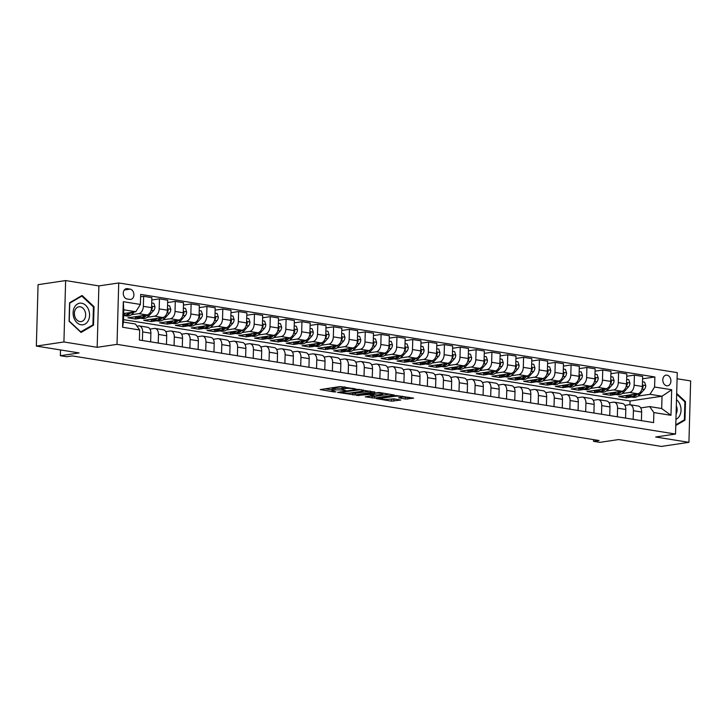 <?xml version="1.0" encoding="UTF-8"?>
<svg xmlns="http://www.w3.org/2000/svg" width="727" height="727" viewBox="0 0 727 727"><rect width="100%" height="100%" fill="white"/><g stroke="black" fill="none" stroke-linecap="round" stroke-linejoin="round"><path stroke-width="1.09" d="M355.757 388.963L340.109 386.546L320.216 389.599L333.993 391.926L335.901 391.844L333.802 391.426A5.28 0.809 -178.4 0 1 331.985 390.762A5.28 0.809 -178.4 0 1 333.284 390.272L334.911 390.026A5.28 0.809 -178.4 0 1 342.353 390.154L345.688 390.454L343.862 389.926A5.28 0.809 -178.4 0 1 342.053 389.263A5.28 0.809 -178.4 0 1 343.353 388.772L344.971 388.536A5.28 0.809 -178.4 0 1 352.413 388.654L355.757 388.963M667.004 375.168A5.38 4.026 81.5 0 0 666.068 375.159A5.38 4.026 81.5 0 0 662.815 380.448A5.38 4.026 81.5 0 0 666.704 385.792A5.38 4.026 81.5 0 0 667.65 385.792A5.38 4.026 81.5 0 0 670.903 380.512A5.38 4.026 81.5 0 0 667.004 375.168M405.475 399.068L413.672 398.142L396.115 395.543L376.222 398.587L391.462 401.15L400.795 400.059L393.943 398.841L388.345 399.287A4.407 0.672 -178.4 0 1 383.465 399.341A4.407 0.672 -178.4 0 1 380.612 398.632A4.407 0.672 -178.4 0 1 381.693 398.223L394.525 396.315A4.407 0.672 -178.4 0 1 399.405 396.26A4.407 0.672 -178.4 0 1 402.258 396.969A4.407 0.672 -178.4 0 1 401.177 397.378L398.632 397.851L405.475 399.068L405.521 397.405L409.001 397.278M63.921 341.972L97.164 347.306L98.881 285.911L65.63 280.567L63.921 341.972L36.35 346.07L79.098 352.931L60.35 355.712L66.684 356.73L72.191 355.912L599.057 440.517L593.541 441.334L599.875 442.352L618.622 439.562L661.37 446.433L688.932 442.334L690.65 380.93L677.082 378.758M97.164 347.306L117.011 344.362L675.537 434.046L655.69 437L688.932 442.334M374.605 392.089L357.448 389.336L337.564 392.38L355.121 394.979L374.614 391.762M379.103 392.471L394.343 395.034L374.45 398.087L365.281 396.833L373.996 395.352L369.261 394.479L356.684 395.488L379.103 392.471M36.35 346.07L38.068 284.666L65.63 280.567M127.061 298.97L129.842 299.415A5.207 3.899 81.5 0 0 130.751 299.424A5.207 3.899 81.5 0 0 133.904 294.299A5.207 3.899 81.5 0 0 130.133 289.128L127.343 288.674A5.207 3.899 81.5 0 0 126.434 288.674A5.207 3.899 81.5 0 0 123.281 293.79A5.207 3.899 81.5 0 0 127.061 298.97M117.011 344.362L118.728 282.957L677.255 372.642L675.537 434.046M139.675 329.994L122.581 327.25L123.29 301.696L140.393 304.44L135.795 311.738L123.763 309.802L123.417 322.079L135.449 324.015L139.675 329.994L139.393 340.036L653.591 422.605L653.873 412.563L649.647 406.584L661.679 408.519L662.024 396.233L649.993 394.307L637.988 396.088M642.577 378.794L654.873 376.968L140.674 294.399L140.393 304.44M654.873 376.968L654.591 387.009L671.684 389.754L670.976 415.308L653.873 412.563M98.881 285.911L118.728 282.957M593.596 439.635L593.541 441.334M60.514 349.941L60.35 355.712M135.795 311.738L123.654 313.537M629.946 404.712L630.045 400.986L123.49 319.644M630.045 400.986L662.024 396.233L671.684 389.754M631.59 397.033L626.283 397.823L626.329 396.151M626.738 376.259L634.407 375.114L642.641 376.441L642.359 386.482A6.716 4.335 99.1 0 1 637.761 393.77L618.686 396.606L626.283 397.823M634.407 375.114L634.126 385.156A6.716 4.335 99.1 0 1 629.527 392.453L622.158 393.543M615.76 394.497L610.453 395.279L610.498 393.607M610.907 373.714L618.577 372.569L626.81 373.896L626.529 383.938A6.716 4.335 99.1 0 1 621.93 391.226L602.856 394.061L610.453 395.279M618.577 372.569L618.295 382.611A6.716 4.335 99.1 0 1 613.697 389.908L606.327 390.999M599.929 391.953L594.622 392.744L594.668 391.062M595.077 371.17L602.747 370.034L610.98 371.352L610.698 381.393A6.716 4.335 99.1 0 1 606.1 388.691L587.025 391.517L594.622 392.744M602.747 370.034L602.465 380.076A6.716 4.335 99.1 0 1 597.867 387.364L590.497 388.463M584.099 389.408L578.792 390.199L578.837 388.518M579.246 368.625L586.916 367.489L595.14 368.807L594.868 378.849A6.716 4.335 99.1 0 1 590.269 386.146L571.195 388.981L578.792 390.199M586.916 367.489L586.634 377.531A6.716 4.335 99.1 0 1 582.036 384.819L574.666 385.919M568.269 386.864L562.962 387.655L563.007 385.982M563.416 366.09L571.086 364.945L579.31 366.272L579.037 376.313A6.716 4.335 99.1 0 1 574.439 383.602L555.364 386.437L562.962 387.655M571.086 364.945L570.804 374.987A6.716 4.335 99.1 0 1 566.206 382.284L558.836 383.374M552.438 384.329L547.131 385.119L547.177 383.438M547.585 363.545L555.246 362.409L563.48 363.727L563.198 373.769A6.716 4.335 99.1 0 1 558.609 381.057L539.525 383.892L547.131 385.119M555.246 362.409L554.974 372.442A6.716 4.335 99.1 0 1 550.375 379.739L542.996 380.83M536.608 381.784L531.301 382.575L531.346 380.893M531.755 361.001L539.416 359.865L547.649 361.183L547.367 371.224A6.716 4.335 99.1 0 1 542.778 378.522L523.694 381.348L531.301 382.575M539.416 359.865L539.134 369.907A6.716 4.335 99.1 0 1 534.545 377.195L527.166 378.294M520.777 379.24L515.461 380.03L515.516 378.349M515.925 358.456L523.585 357.32L531.819 358.647L531.537 368.68A6.716 4.335 99.1 0 1 526.948 375.977L507.864 378.812L515.461 380.03M523.585 357.32L523.304 367.362A6.716 4.335 99.1 0 1 518.714 374.65L511.335 375.75M504.938 376.704L499.631 377.486L499.685 375.814M500.094 355.921L507.755 354.776L515.988 356.103L515.707 366.144A6.716 4.335 99.1 0 1 511.108 373.433L492.034 376.268L499.631 377.486M507.755 354.776L507.473 364.818A6.716 4.335 99.1 0 1 502.884 372.115L495.505 373.205M489.107 374.16L483.8 374.95L483.846 373.269M484.264 353.377L491.925 352.241L500.158 353.558L499.876 363.6A6.716 4.335 99.1 0 1 495.278 370.888L476.203 373.723L483.8 374.95M491.925 352.241L491.643 362.273A6.716 4.335 99.1 0 1 487.045 369.57L479.675 370.661M473.277 371.615L467.97 372.406L468.015 370.725M468.433 350.832L476.094 349.696L484.327 351.014L484.046 361.055A6.716 4.335 99.1 0 1 479.447 368.353L460.373 371.188L467.97 372.406M476.094 349.696L475.812 359.738A6.716 4.335 99.1 0 1 471.214 367.026L463.844 368.126M457.447 369.071L452.139 369.861L452.185 368.18M452.594 348.288L460.264 347.152L468.497 348.478L468.215 358.511A6.716 4.335 99.1 0 1 463.617 365.808L444.542 368.644L452.139 369.861M460.264 347.152L459.982 357.193A6.716 4.335 99.1 0 1 455.384 364.481L448.014 365.581M441.616 366.535L436.309 367.317L436.354 365.645M436.763 345.752L444.433 344.607L452.667 345.934L452.385 355.976A6.716 4.335 99.1 0 1 447.787 363.264L428.712 366.099L436.309 367.317M444.433 344.607L444.152 354.649A6.716 4.335 99.1 0 1 439.553 361.946L432.183 363.037M425.786 363.991L420.479 364.781L420.524 363.1M420.933 343.208L428.603 342.072L436.836 343.389L436.554 353.431A6.716 4.335 99.1 0 1 431.956 360.719L412.881 363.555L420.479 364.781M428.603 342.072L428.321 352.104A6.716 4.335 99.1 0 1 423.723 359.402L416.353 360.492M409.955 361.446L404.648 362.237L404.694 360.556M405.103 340.663L412.772 339.527L421.006 340.845L420.724 350.887A6.716 4.335 99.1 0 1 416.126 358.184L397.051 361.019L404.648 362.237M412.772 339.527L412.491 349.569A6.716 4.335 99.1 0 1 407.892 356.857L400.522 357.957M394.125 358.902L388.818 359.692L388.863 358.011M389.272 338.119L396.942 336.983L405.166 338.309L404.894 348.342A6.716 4.335 99.1 0 1 400.295 355.639L381.221 358.475L388.818 359.692M396.942 336.983L396.66 347.024A6.716 4.335 99.1 0 1 392.062 354.313L384.692 355.412M378.294 356.366L372.987 357.148L373.033 355.476M373.442 335.583L381.102 334.438L389.336 335.765L389.054 345.807A6.716 4.335 99.1 0 1 384.465 353.095L365.381 355.93L372.987 357.148M381.102 334.438L380.83 344.48A6.716 4.335 99.1 0 1 376.232 351.777L368.853 352.868M362.464 353.822L357.157 354.612L357.202 352.931M357.611 333.039L365.272 331.903L373.505 333.22L373.224 343.262A6.716 4.335 99.1 0 1 368.634 350.55L349.551 353.386L357.157 354.612M365.272 331.903L364.99 341.935A6.716 4.335 99.1 0 1 360.401 349.233L353.022 350.332M346.634 351.277L341.327 352.068L341.372 350.387M341.781 330.494L349.442 329.358L357.675 330.676L357.393 340.718A6.716 4.335 99.1 0 1 352.804 348.015L333.72 350.85L341.327 352.068M349.442 329.358L349.16 339.4A6.716 4.335 99.1 0 1 344.571 346.688L337.192 347.788M330.794 348.733L325.487 349.523L325.542 347.842M325.95 327.95L333.611 326.814L341.844 328.141L341.563 338.173A6.716 4.335 99.1 0 1 336.964 345.47L317.89 348.306L325.487 349.523M333.611 326.814L333.329 336.855A6.716 4.335 99.1 0 1 328.74 344.144L321.361 345.243M314.964 346.197L309.657 346.979L309.702 345.307M310.12 325.414L317.781 324.269L326.014 325.596L325.732 335.638A6.716 4.335 99.1 0 1 321.134 342.926L302.059 345.761L309.657 346.979M317.781 324.269L317.499 334.311A6.716 4.335 99.1 0 1 312.901 341.608L305.531 342.699M299.133 343.653L293.826 344.444L293.872 342.762M294.29 322.87L301.95 321.734L310.184 323.052L309.902 333.093A6.716 4.335 99.1 0 1 305.304 340.381L286.229 343.217L293.826 344.444M301.95 321.734L301.669 331.766A6.716 4.335 99.1 0 1 297.07 339.064L289.7 340.163M283.303 341.108L277.996 341.899L278.041 340.218M278.45 320.325L286.12 319.189L294.353 320.507L294.072 330.549A6.716 4.335 99.1 0 1 289.473 337.846L270.399 340.681L277.996 341.899M286.12 319.189L285.838 329.231A6.716 4.335 99.1 0 1 281.24 336.519L273.87 337.619M267.472 338.564L262.165 339.355L262.211 337.673M262.62 317.781L270.29 316.645L278.523 317.972L278.241 328.004A6.716 4.335 99.1 0 1 273.643 335.301L254.568 338.137L262.165 339.355M270.29 316.645L270.008 326.687A6.716 4.335 99.1 0 1 265.41 333.984L258.04 335.074M251.642 336.028L246.335 336.81L246.38 335.138M246.789 315.245L254.459 314.1L262.692 315.427L262.411 325.469A6.716 4.335 99.1 0 1 257.812 332.757L238.738 335.592L246.335 336.81M254.459 314.1L254.177 324.142A6.716 4.335 99.1 0 1 249.579 331.439L242.209 332.53M235.812 333.484L230.504 334.275L230.55 332.593M230.959 312.701L238.629 311.565L246.862 312.883L246.58 322.924A6.716 4.335 99.1 0 1 241.982 330.222L222.907 333.048L230.504 334.275M238.629 311.565L238.347 321.598A6.716 4.335 99.1 0 1 233.749 328.895L226.379 329.994M219.981 330.939L214.674 331.73L214.719 330.049M215.128 310.156L222.798 309.02L231.022 310.338L230.75 320.38A6.716 4.335 99.1 0 1 226.152 327.677L207.077 330.512L214.674 331.73M222.798 309.02L222.517 319.062A6.716 4.335 99.1 0 1 217.918 326.35L210.548 327.45M204.151 328.395L198.844 329.186L198.889 327.513M199.298 307.612L206.959 306.476L215.192 307.803L214.91 317.835A6.716 4.335 99.1 0 1 210.321 325.133L191.237 327.968L198.844 329.186M206.959 306.476L206.686 316.518A6.716 4.335 99.1 0 1 202.088 323.815L194.709 324.905M188.32 325.86L183.013 326.641L183.059 324.969M183.468 305.076L191.128 303.931L199.362 305.258L199.08 315.3A6.716 4.335 99.1 0 1 194.491 322.588L175.407 325.423L183.013 326.641M191.128 303.931L190.847 313.973A6.716 4.335 99.1 0 1 186.257 321.27L178.878 322.361M172.49 323.315L167.183 324.106L167.228 322.424M167.637 302.532L175.298 301.396L183.531 302.714L183.249 312.755A6.716 4.335 99.1 0 1 178.66 320.053L159.576 322.879L167.183 324.106M175.298 301.396L175.016 311.438A6.716 4.335 99.1 0 1 170.427 318.726L163.048 319.825M156.65 320.771L151.343 321.561L151.398 319.88M151.807 299.987L159.467 298.852L167.701 300.169L167.419 310.211A6.716 4.335 99.1 0 1 162.821 317.508L143.746 320.343L151.343 321.561M159.467 298.852L159.186 308.893A6.716 4.335 99.1 0 1 154.597 316.181L147.218 317.281M140.82 318.226L135.513 319.017L135.558 317.345M140.602 296.761L143.637 296.307L151.87 297.634L151.589 307.666A6.716 4.335 99.1 0 1 146.99 314.964L127.916 317.799L135.513 319.017M143.637 296.307L143.355 306.349A6.716 4.335 99.1 0 1 138.757 313.646L131.387 314.736M124.989 315.691L123.59 315.9M136.949 326.141L138.421 325.923A6.716 4.335 99.1 0 1 139.302 325.923A6.716 4.335 99.1 0 1 142.646 331.903L142.401 340.518M149.953 329.104L154.251 328.468A6.716 4.335 99.1 0 1 155.133 328.468A6.716 4.335 99.1 0 1 158.477 334.447L158.232 343.062M165.783 331.648L170.082 331.003A6.716 4.335 99.1 0 1 170.963 331.012A6.716 4.335 99.1 0 1 174.307 336.992L174.062 345.607M181.623 334.184L185.912 333.548A6.716 4.335 99.1 0 1 186.794 333.557A6.716 4.335 99.1 0 1 190.138 339.527L189.892 348.142M197.453 336.728L201.742 336.092A6.716 4.335 99.1 0 1 202.624 336.092A6.716 4.335 99.1 0 1 205.968 342.072L205.732 350.687M213.284 339.273L217.573 338.637A6.716 4.335 99.1 0 1 218.454 338.637A6.716 4.335 99.1 0 1 221.799 344.616L221.562 353.231M229.114 341.817L233.403 341.172A6.716 4.335 99.1 0 1 234.285 341.181A6.716 4.335 99.1 0 1 237.629 347.161L237.393 355.776M244.944 344.353L249.234 343.717A6.716 4.335 99.1 0 1 250.115 343.717A6.716 4.335 99.1 0 1 253.459 349.696L253.223 358.311M260.775 346.897L265.064 346.261A6.716 4.335 99.1 0 1 265.946 346.261A6.716 4.335 99.1 0 1 269.29 352.241L269.054 360.856M276.605 349.442L280.904 348.806A6.716 4.335 99.1 0 1 281.776 348.806A6.716 4.335 99.1 0 1 285.12 354.785L284.884 363.4M292.436 351.986L296.734 351.341A6.716 4.335 99.1 0 1 297.607 351.35A6.716 4.335 99.1 0 1 300.96 357.33L300.714 365.945M308.266 354.522L312.565 353.885A6.716 4.335 99.1 0 1 313.446 353.885A6.716 4.335 99.1 0 1 316.79 359.865L316.545 368.48M324.097 357.066L328.395 356.43A6.716 4.335 99.1 0 1 329.276 356.43A6.716 4.335 99.1 0 1 332.621 362.409L332.375 371.024M339.927 359.611L344.225 358.974A6.716 4.335 99.1 0 1 345.107 358.974A6.716 4.335 99.1 0 1 348.451 364.954L348.206 373.569M355.767 362.146L360.056 361.51A6.716 4.335 99.1 0 1 360.937 361.519A6.716 4.335 99.1 0 1 364.282 367.498L364.036 376.113M371.597 364.69L375.886 364.054A6.716 4.335 99.1 0 1 376.768 364.054A6.716 4.335 99.1 0 1 380.112 370.034L379.876 378.649M387.427 367.235L391.717 366.599A6.716 4.335 99.1 0 1 392.598 366.599A6.716 4.335 99.1 0 1 395.942 372.578L395.706 381.193M403.258 369.779L407.547 369.143A6.716 4.335 99.1 0 1 408.429 369.143A6.716 4.335 99.1 0 1 411.773 375.123L411.537 383.738M419.088 372.315L423.378 371.679A6.716 4.335 99.1 0 1 424.259 371.688A6.716 4.335 99.1 0 1 427.603 377.667L427.367 386.282M434.919 374.859L439.208 374.223A6.716 4.335 99.1 0 1 440.089 374.223A6.716 4.335 99.1 0 1 443.434 380.203L443.197 388.818M450.749 377.404L455.047 376.768A6.716 4.335 99.1 0 1 455.92 376.768A6.716 4.335 99.1 0 1 459.264 382.747L459.028 391.362M466.58 379.948L470.878 379.312A6.716 4.335 99.1 0 1 471.75 379.312A6.716 4.335 99.1 0 1 475.104 385.292L474.858 393.907M482.41 382.484L486.708 381.848A6.716 4.335 99.1 0 1 487.59 381.857A6.716 4.335 99.1 0 1 490.934 387.836L490.689 396.451M498.24 385.028L502.539 384.392A6.716 4.335 99.1 0 1 503.42 384.392A6.716 4.335 99.1 0 1 506.764 390.372L506.519 398.987M514.071 387.573L518.369 386.937A6.716 4.335 99.1 0 1 519.251 386.937A6.716 4.335 99.1 0 1 522.595 392.916L522.349 401.531M529.91 390.117L534.2 389.472A6.716 4.335 99.1 0 1 535.081 389.481A6.716 4.335 99.1 0 1 538.425 395.461L538.18 404.076M545.741 392.653L550.03 392.017A6.716 4.335 99.1 0 1 550.912 392.026A6.716 4.335 99.1 0 1 554.256 398.005L554.019 406.62M561.571 395.197L565.86 394.561A6.716 4.335 99.1 0 1 566.742 394.561A6.716 4.335 99.1 0 1 570.086 400.541L569.85 409.156M577.402 397.742L581.691 397.106A6.716 4.335 99.1 0 1 582.572 397.106A6.716 4.335 99.1 0 1 585.917 403.085L585.68 411.7M593.232 400.286L597.521 399.641A6.716 4.335 99.1 0 1 598.403 399.65A6.716 4.335 99.1 0 1 601.747 405.63L601.511 414.245M609.062 402.822L613.352 402.185A6.716 4.335 99.1 0 1 614.233 402.195A6.716 4.335 99.1 0 1 617.577 408.174L617.341 416.78M624.893 405.366L629.191 404.73A6.716 4.335 99.1 0 1 630.064 404.73A6.716 4.335 99.1 0 1 633.408 410.71L633.172 419.325M640.723 407.911L649.647 406.584M139.302 325.923L147.526 327.25A6.716 4.335 99.1 0 1 150.88 333.23L150.634 341.844M155.133 328.468L163.366 329.785A6.716 4.335 99.1 0 1 166.71 335.765L166.465 344.38M170.963 331.012L179.196 332.33A6.716 4.335 99.1 0 1 182.541 338.309L182.295 346.924M186.794 333.557L195.027 334.874A6.716 4.335 99.1 0 1 198.371 340.854L198.126 349.469M202.624 336.092L210.857 337.419A6.716 4.335 99.1 0 1 214.201 343.398L213.956 352.013M218.454 338.637L226.688 339.954A6.716 4.335 99.1 0 1 230.032 345.934L229.796 354.549M234.285 341.181L242.518 342.499A6.716 4.335 99.1 0 1 245.862 348.478L245.626 357.093M250.115 343.717L258.349 345.043A6.716 4.335 99.1 0 1 261.693 351.023L261.456 359.638M265.946 346.261L274.179 347.588A6.716 4.335 99.1 0 1 277.523 353.567L277.287 362.182M281.776 348.806L290.009 350.123A6.716 4.335 99.1 0 1 293.354 356.103L293.117 364.718M297.607 351.35L305.84 352.668A6.716 4.335 99.1 0 1 309.184 358.647L308.948 367.262M313.446 353.885L321.67 355.212A6.716 4.335 99.1 0 1 325.024 361.192L324.778 369.807M329.276 356.43L337.51 357.757A6.716 4.335 99.1 0 1 340.854 363.736L340.609 372.351M345.107 358.974L353.34 360.292A6.716 4.335 99.1 0 1 356.684 366.272L356.439 374.887M360.937 361.519L369.171 362.837A6.716 4.335 99.1 0 1 372.515 368.816L372.269 377.431M376.768 364.054L385.001 365.381A6.716 4.335 99.1 0 1 388.345 371.361L388.1 379.976M392.598 366.599L400.831 367.926A6.716 4.335 99.1 0 1 404.176 373.905L403.939 382.52M408.429 369.143L416.662 370.461A6.716 4.335 99.1 0 1 420.006 376.441L419.77 385.056M424.259 371.688L432.492 373.006A6.716 4.335 99.1 0 1 435.837 378.985L435.6 387.6M440.089 374.223L448.323 375.55A6.716 4.335 99.1 0 1 451.667 381.53L451.431 390.145M455.92 376.768L464.153 378.095A6.716 4.335 99.1 0 1 467.497 384.074L467.261 392.689M471.75 379.312L479.984 380.63A6.716 4.335 99.1 0 1 483.328 386.61L483.091 395.224M487.59 381.857L495.814 383.174A6.716 4.335 99.1 0 1 499.167 389.154L498.922 397.769M503.42 384.392L511.654 385.719A6.716 4.335 99.1 0 1 514.998 391.699L514.752 400.313M519.251 386.937L527.484 388.263A6.716 4.335 99.1 0 1 530.828 394.243L530.583 402.849M535.081 389.481L543.314 390.799A6.716 4.335 99.1 0 1 546.659 396.778L546.413 405.393M550.912 392.026L559.145 393.343A6.716 4.335 99.1 0 1 562.489 399.323L562.244 407.938M566.742 394.561L574.975 395.888A6.716 4.335 99.1 0 1 578.319 401.867L578.083 410.482M582.572 397.106L590.806 398.432A6.716 4.335 99.1 0 1 594.15 404.412L593.914 413.018M598.403 399.65L606.636 400.968A6.716 4.335 99.1 0 1 609.98 406.947L609.744 415.562M614.233 402.195L622.466 403.512A6.716 4.335 99.1 0 1 625.811 409.492L625.574 418.107M630.064 404.73L638.297 406.057A6.716 4.335 99.1 0 1 641.641 412.036L641.405 420.651M649.993 394.307L654.591 387.009M123.763 309.802L123.29 301.696M123.417 322.079L122.581 327.25M670.976 415.308L661.679 408.519M81.042 332.457L93.519 325.169L94.037 306.685L82.069 295.471L69.592 302.759L69.074 321.252L81.042 332.457M675.774 425.513L684.97 420.151L685.488 401.658L676.673 393.398M93.274 306.794L94.037 306.685M92.002 325.396L93.519 325.169M684.725 401.767L685.488 401.658M683.453 420.37L684.97 420.151M342.053 389.263L342.099 387.609A5.28 0.809 -178.4 0 1 343.398 387.118L344.607 386.937M342.081 388.445A5.28 0.809 -178.4 0 0 334.956 388.372L334.911 390.026M331.985 390.762L332.039 389.099A5.28 0.809 -178.4 0 1 333.329 388.609L334.956 388.372M324.933 388.8L332.012 389.936M350.668 392.934L355.167 393.325L370.343 391.071M359.629 389.817L340.899 392.326L342.808 392.871A5.28 0.809 -178.4 0 0 350.25 392.998L361.946 391.262A5.28 0.809 -178.4 0 0 363.236 390.772A5.28 0.809 -178.4 0 0 361.428 390.108L359.638 389.354M389.672 394.17L374.496 396.424L374.45 398.087M369.998 396.042L374.496 396.424M381.784 394.288A4.407 0.672 -178.4 0 0 382.875 393.88A4.407 0.672 -178.4 0 0 380.021 393.162A4.407 0.672 -178.4 0 0 375.141 393.216L370.779 394.252L377.268 394.961L381.784 394.288M402.258 396.887L405.521 397.405M389.327 399.141L396.124 399.187M125.689 313.237A12.85 8.297 99.1 0 1 123.626 314.518M134.222 311.965L133.105 313.21A12.85 8.297 99.1 0 1 126.734 315.972L124.326 315.582A12.85 8.297 -80.9 0 0 130.696 312.819L131.042 312.437M129.033 312.737A12.85 8.297 99.1 0 1 123.608 315.409A12.85 8.297 -80.9 0 0 124.326 315.582M141.52 315.782A12.85 8.297 99.1 0 1 136.24 317.49A12.85 8.297 99.1 0 1 134.386 316.836M151.725 302.986L153.815 303.323L154.987 306.839A4.453 2.872 99.1 0 1 153.57 310.629L148.935 315.745A12.85 8.297 99.1 0 1 142.565 318.508L140.166 318.126A12.85 8.297 -80.9 0 0 146.527 315.364L146.872 314.982M144.864 315.282A12.85 8.297 99.1 0 1 138.639 317.881L136.24 317.49M139.411 317.944A12.85 8.297 -80.9 0 0 140.166 318.126M151.198 310.202A4.453 2.872 -80.9 0 0 152.406 307.721L151.625 306.585M157.35 318.317A12.85 8.297 99.1 0 1 152.07 320.034A12.85 8.297 99.1 0 1 150.216 319.38M167.555 305.522L169.645 305.858L170.818 309.384A4.453 2.872 99.1 0 1 169.4 313.173L164.765 318.29A12.85 8.297 99.1 0 1 158.395 321.052L155.996 320.662A12.85 8.297 -80.9 0 0 162.357 317.908L162.703 317.526M160.694 317.826A12.85 8.297 99.1 0 1 154.469 320.425L152.07 320.034M155.242 320.489A12.85 8.297 -80.9 0 0 155.996 320.662M167.028 312.737A4.453 2.872 -80.9 0 0 168.237 310.265L167.455 309.12M173.18 320.861A12.85 8.297 99.1 0 1 167.901 322.579A12.85 8.297 99.1 0 1 166.047 321.925M183.386 308.066L185.476 308.402L186.648 311.928A4.453 2.872 99.1 0 1 185.231 315.718L180.596 320.834A12.85 8.297 99.1 0 1 174.235 323.597L171.826 323.206A12.85 8.297 -80.9 0 0 178.197 320.443L178.533 320.062M176.525 320.362A12.85 8.297 99.1 0 1 170.309 322.961L167.901 322.579M171.072 323.033A12.85 8.297 -80.9 0 0 171.826 323.206M182.868 315.282A4.453 2.872 -80.9 0 0 184.067 312.801L183.286 311.665M189.011 323.406A12.85 8.297 99.1 0 1 183.731 325.123A12.85 8.297 99.1 0 1 181.877 324.46M199.216 310.611L201.306 310.947L202.479 314.464A4.453 2.872 99.1 0 1 201.061 318.253L196.426 323.379A12.85 8.297 99.1 0 1 190.065 326.132L187.657 325.751A12.85 8.297 -80.9 0 0 194.027 322.988L194.373 322.606M192.355 322.906A12.85 8.297 99.1 0 1 186.139 325.505L183.731 325.123M186.903 325.578A12.85 8.297 -80.9 0 0 187.657 325.751M198.698 317.826A4.453 2.872 -80.9 0 0 199.898 315.345L199.125 314.209M88.612 309.747A10.923 8.17 81.5 0 0 77.48 303.995A10.923 8.17 81.5 0 0 74.054 318.244A10.923 8.17 81.5 0 0 85.186 323.997A10.923 8.17 81.5 0 0 88.612 309.747M85.014 311.283A7.479 5.589 81.5 0 0 78.934 306.794A7.479 5.589 81.5 0 0 75.045 317.099A7.479 5.589 81.5 0 0 81.133 321.588A7.479 5.589 81.5 0 0 85.014 311.283M80.833 331.912L69.247 321.052L69.747 303.141L81.833 296.08L93.429 306.939L92.929 324.86L80.515 331.966M80.761 296.243L81.833 296.08M675.946 419.325A10.923 8.17 81.5 0 0 681.026 410.292A10.923 8.17 81.5 0 0 676.501 399.723M676.101 413.945A7.479 5.589 81.5 0 0 676.328 405.902M676.655 394.207L684.879 401.913L684.38 419.833L675.792 424.841M204.85 325.941A12.85 8.297 99.1 0 1 199.561 327.659A12.85 8.297 99.1 0 1 197.708 327.005M215.047 313.155L217.137 313.491L218.309 317.008A4.453 2.872 99.1 0 1 216.891 320.798L212.266 325.914A12.85 8.297 99.1 0 1 205.895 328.677L203.487 328.295A12.85 8.297 -80.9 0 0 209.858 325.532L210.203 325.151M208.186 325.451A12.85 8.297 99.1 0 1 201.97 328.05L199.561 327.659M202.733 328.113A12.85 8.297 -80.9 0 0 203.487 328.295M214.529 320.371A4.453 2.872 -80.9 0 0 215.737 317.89L214.956 316.754M220.681 328.486A12.85 8.297 99.1 0 1 215.392 330.203A12.85 8.297 99.1 0 1 213.538 329.549M230.877 315.691L232.967 316.027L234.139 319.553A4.453 2.872 99.1 0 1 232.722 323.342L228.096 328.459A12.85 8.297 99.1 0 1 221.726 331.221L219.318 330.83A12.85 8.297 -80.9 0 0 225.688 328.077L226.033 327.695M224.016 327.995A12.85 8.297 99.1 0 1 217.8 330.594L215.392 330.203M218.563 330.658A12.85 8.297 -80.9 0 0 219.318 330.83M230.359 322.906A4.453 2.872 -80.9 0 0 231.568 320.434L230.786 319.289M236.511 331.03A12.85 8.297 99.1 0 1 231.222 332.748A12.85 8.297 99.1 0 1 229.368 332.094M246.707 318.235L248.798 318.571L249.97 322.097A4.453 2.872 99.1 0 1 248.552 325.887L243.927 331.003A12.85 8.297 99.1 0 1 237.556 333.766L235.148 333.375A12.85 8.297 -80.9 0 0 241.518 330.612L241.864 330.231M239.846 330.531A12.85 8.297 99.1 0 1 233.631 333.13L231.222 332.748M234.394 333.202A12.85 8.297 -80.9 0 0 235.148 333.375M246.189 325.451A4.453 2.872 -80.9 0 0 247.398 322.97L246.617 321.834M252.342 333.575A12.85 8.297 99.1 0 1 247.053 335.292A12.85 8.297 99.1 0 1 245.199 334.629M262.538 320.78L264.628 321.116L265.8 324.633A4.453 2.872 99.1 0 1 264.383 328.422L259.757 333.548A12.85 8.297 99.1 0 1 253.387 336.301L250.979 335.919A12.85 8.297 -80.9 0 0 257.349 333.157L257.694 332.775M255.677 333.075A12.85 8.297 99.1 0 1 249.461 335.674L247.053 335.292M250.233 335.738A12.85 8.297 -80.9 0 0 250.979 335.919M262.02 327.995A4.453 2.872 -80.9 0 0 263.229 325.514L262.447 324.378M268.172 336.11A12.85 8.297 99.1 0 1 262.883 337.828A12.85 8.297 99.1 0 1 261.029 337.174M278.368 323.324L280.458 323.651L281.64 327.177A4.453 2.872 99.1 0 1 280.213 330.967L275.588 336.083A12.85 8.297 99.1 0 1 269.217 338.846L266.809 338.464A12.85 8.297 -80.9 0 0 273.179 335.701L273.525 335.32M271.507 335.62A12.85 8.297 99.1 0 1 265.291 338.219L262.883 337.828M266.064 338.282A12.85 8.297 -80.9 0 0 266.809 338.464M277.85 330.54A4.453 2.872 -80.9 0 0 279.059 328.059L278.277 326.923M284.003 338.655A12.85 8.297 99.1 0 1 278.714 340.372A12.85 8.297 99.1 0 1 276.86 339.718M294.199 325.86L296.289 326.196L297.47 329.722A4.453 2.872 99.1 0 1 296.043 333.511L291.418 338.628A12.85 8.297 99.1 0 1 285.048 341.39L282.639 340.999A12.85 8.297 -80.9 0 0 289.01 338.246L289.355 337.864M287.338 338.164A12.85 8.297 99.1 0 1 281.122 340.763L278.714 340.372M281.894 340.827A12.85 8.297 -80.9 0 0 282.639 340.999M293.681 333.075A4.453 2.872 -80.9 0 0 294.889 330.594L294.108 329.458M299.833 341.199A12.85 8.297 99.1 0 1 294.544 342.917A12.85 8.297 99.1 0 1 292.699 342.263M310.029 328.404L312.128 328.74L313.301 332.266A4.453 2.872 99.1 0 1 311.883 336.056L307.248 341.172A12.85 8.297 99.1 0 1 300.878 343.935L298.47 343.544A12.85 8.297 -80.9 0 0 304.84 340.781L305.186 340.4M303.177 340.699A12.85 8.297 99.1 0 1 296.952 343.298L294.544 342.917M297.725 343.371A12.85 8.297 -80.9 0 0 298.47 343.544M309.511 335.62A4.453 2.872 -80.9 0 0 310.72 333.139L309.938 332.003M315.663 343.744A12.85 8.297 99.1 0 1 310.384 345.461A12.85 8.297 99.1 0 1 308.53 344.798M325.869 330.949L327.959 331.285L329.131 334.802A4.453 2.872 99.1 0 1 327.713 338.591L323.079 343.717A12.85 8.297 99.1 0 1 316.708 346.47L314.309 346.088A12.85 8.297 -80.9 0 0 320.671 343.326L321.016 342.944M319.008 343.244A12.85 8.297 99.1 0 1 312.783 345.843L310.384 345.461M313.555 345.907A12.85 8.297 -80.9 0 0 314.309 346.088M325.342 338.164A4.453 2.872 -80.9 0 0 326.55 335.683L325.769 334.547M331.494 346.279A12.85 8.297 99.1 0 1 326.214 347.997A12.85 8.297 99.1 0 1 324.36 347.342M341.699 333.484L343.789 333.82L344.962 337.346A4.453 2.872 99.1 0 1 343.544 341.136L338.909 346.252A12.85 8.297 99.1 0 1 332.539 349.015L330.14 348.633A12.85 8.297 -80.9 0 0 336.501 345.87L336.846 345.489M334.838 345.788A12.85 8.297 99.1 0 1 328.613 348.387L326.214 347.997M329.386 348.451A12.85 8.297 -80.9 0 0 330.14 348.633M341.172 340.709A4.453 2.872 -80.9 0 0 342.381 338.228L341.599 337.092M347.324 348.824A12.85 8.297 99.1 0 1 342.044 350.541A12.85 8.297 99.1 0 1 340.191 349.887M357.53 336.028L359.62 336.365L360.792 339.891A4.453 2.872 99.1 0 1 359.374 343.68L354.74 348.796A12.85 8.297 99.1 0 1 348.378 351.559L345.97 351.168A12.85 8.297 -80.9 0 0 352.341 348.415L352.677 348.033M350.668 348.333A12.85 8.297 99.1 0 1 344.453 350.932L342.044 350.541M345.216 350.996A12.85 8.297 -80.9 0 0 345.97 351.168M357.012 343.244A4.453 2.872 -80.9 0 0 358.211 340.763L357.43 339.627M363.155 351.368A12.85 8.297 99.1 0 1 357.875 353.086A12.85 8.297 99.1 0 1 356.021 352.431M373.36 338.573L375.45 338.909L376.622 342.435A4.453 2.872 99.1 0 1 375.205 346.225L370.57 351.341A12.85 8.297 99.1 0 1 364.209 354.104L361.801 353.713A12.85 8.297 -80.9 0 0 368.171 350.95L368.507 350.568M366.499 350.868A12.85 8.297 99.1 0 1 360.283 353.467L357.875 353.086M361.046 353.54A12.85 8.297 -80.9 0 0 361.801 353.713M372.842 345.788A4.453 2.872 -80.9 0 0 374.041 343.308L373.269 342.172M378.994 353.913A12.85 8.297 99.1 0 1 373.705 355.63A12.85 8.297 99.1 0 1 371.851 354.967M389.19 341.117L391.28 341.454L392.453 344.971A4.453 2.872 99.1 0 1 391.035 348.76L386.41 353.885A12.85 8.297 99.1 0 1 380.039 356.639L377.631 356.257A12.85 8.297 -80.9 0 0 384.001 353.495L384.347 353.113M382.329 353.413A12.85 8.297 99.1 0 1 376.113 356.012L373.705 355.63M376.877 356.076A12.85 8.297 -80.9 0 0 377.631 356.257M388.672 348.333A4.453 2.872 -80.9 0 0 389.881 345.852L389.099 344.716M394.825 356.448A12.85 8.297 99.1 0 1 389.536 358.166A12.85 8.297 99.1 0 1 387.682 357.511M405.021 343.653L407.111 343.989L408.283 347.515A4.453 2.872 99.1 0 1 406.866 351.305L402.24 356.421A12.85 8.297 99.1 0 1 395.87 359.183L393.461 358.802A12.85 8.297 -80.9 0 0 399.832 356.039L400.177 355.657M398.16 355.957A12.85 8.297 99.1 0 1 391.944 358.556L389.536 358.166M392.707 358.62A12.85 8.297 -80.9 0 0 393.461 358.802M404.503 350.877A4.453 2.872 -80.9 0 0 405.711 348.397L404.93 347.252M410.655 358.993A12.85 8.297 99.1 0 1 405.366 360.71A12.85 8.297 99.1 0 1 403.512 360.056M420.851 346.197L422.941 346.534L424.114 350.06A4.453 2.872 99.1 0 1 422.696 353.849L418.07 358.965A12.85 8.297 99.1 0 1 411.7 361.728L409.292 361.337A12.85 8.297 -80.9 0 0 415.662 358.575L416.008 358.202M413.99 358.502A12.85 8.297 99.1 0 1 407.774 361.101L405.366 360.71M408.538 361.165A12.85 8.297 -80.9 0 0 409.292 361.337M420.333 353.413A4.453 2.872 -80.9 0 0 421.542 350.932L420.76 349.796M426.485 361.537A12.85 8.297 99.1 0 1 421.197 363.255A12.85 8.297 99.1 0 1 419.343 362.6M436.682 348.742L438.772 349.078L439.944 352.604A4.453 2.872 99.1 0 1 438.526 356.394L433.901 361.51A12.85 8.297 99.1 0 1 427.531 364.272L425.122 363.882A12.85 8.297 -80.9 0 0 431.493 361.119L431.838 360.737M429.821 361.037A12.85 8.297 99.1 0 1 423.605 363.636L421.197 363.255M424.377 363.709A12.85 8.297 -80.9 0 0 425.122 363.882M436.164 355.957A4.453 2.872 -80.9 0 0 437.372 353.476L436.591 352.341M442.316 364.082A12.85 8.297 99.1 0 1 437.027 365.79A12.85 8.297 99.1 0 1 435.173 365.136M452.512 351.286L454.602 351.623L455.784 355.139A4.453 2.872 99.1 0 1 454.357 358.929L449.731 364.045A12.85 8.297 99.1 0 1 443.361 366.808L440.953 366.426A12.85 8.297 -80.9 0 0 447.323 363.664L447.668 363.282M445.651 363.582A12.85 8.297 99.1 0 1 439.435 366.181L437.027 365.79M440.208 366.244A12.85 8.297 -80.9 0 0 440.953 366.426M451.994 358.502A4.453 2.872 -80.9 0 0 453.203 356.021L452.421 354.885M458.146 366.617A12.85 8.297 99.1 0 1 452.857 368.335A12.85 8.297 99.1 0 1 451.004 367.68M468.342 353.822L470.433 354.158L471.614 357.684A4.453 2.872 99.1 0 1 470.187 361.473L465.562 366.59A12.85 8.297 99.1 0 1 459.191 369.352L456.783 368.971A12.85 8.297 -80.9 0 0 463.154 366.208L463.499 365.826M461.481 366.126A12.85 8.297 99.1 0 1 455.266 368.725L452.857 368.335M456.038 368.789A12.85 8.297 -80.9 0 0 456.783 368.971M467.824 361.037A4.453 2.872 -80.9 0 0 469.033 358.565L468.252 357.42M473.977 369.162A12.85 8.297 99.1 0 1 468.688 370.879A12.85 8.297 99.1 0 1 466.843 370.225M484.173 356.366L486.272 356.703L487.444 360.228A4.453 2.872 99.1 0 1 486.027 364.018L481.392 369.134A12.85 8.297 99.1 0 1 475.022 371.897L472.614 371.506A12.85 8.297 -80.9 0 0 478.984 368.743L479.329 368.371M477.312 368.671A12.85 8.297 99.1 0 1 471.096 371.261L468.688 370.879M471.868 371.333A12.85 8.297 -80.9 0 0 472.614 371.506M483.655 363.582A4.453 2.872 -80.9 0 0 484.864 361.101L484.082 359.965M489.807 371.706A12.85 8.297 99.1 0 1 484.527 373.424A12.85 8.297 99.1 0 1 482.673 372.769M500.012 358.911L502.103 359.247L503.275 362.764A4.453 2.872 99.1 0 1 501.857 366.562L497.223 371.679A12.85 8.297 99.1 0 1 490.852 374.441L488.453 374.051A12.85 8.297 -80.9 0 0 494.814 371.288L495.16 370.906M493.151 371.206A12.85 8.297 99.1 0 1 486.926 373.805L484.527 373.424M487.699 373.878A12.85 8.297 -80.9 0 0 488.453 374.051M499.485 366.126A4.453 2.872 -80.9 0 0 500.694 363.645L499.912 362.509M505.638 374.251A12.85 8.297 99.1 0 1 500.358 375.959A12.85 8.297 99.1 0 1 498.504 375.305M515.843 361.455L517.933 361.792L519.105 365.308A4.453 2.872 99.1 0 1 517.688 369.098L513.053 374.214A12.85 8.297 99.1 0 1 506.683 376.977L504.284 376.595A12.85 8.297 -80.9 0 0 510.645 373.832L510.99 373.451M508.982 373.751A12.85 8.297 99.1 0 1 502.757 376.35L500.358 375.959M503.529 376.413A12.85 8.297 -80.9 0 0 504.284 376.595M515.316 368.671A4.453 2.872 -80.9 0 0 516.524 366.19L515.743 365.054M521.468 376.786A12.85 8.297 99.1 0 1 516.188 378.503A12.85 8.297 99.1 0 1 514.334 377.849M531.673 363.991L533.763 364.327L534.936 367.853A4.453 2.872 99.1 0 1 533.518 371.642L528.883 376.759A12.85 8.297 99.1 0 1 522.522 379.521L520.114 379.14A12.85 8.297 -80.9 0 0 526.484 376.377L526.821 375.995M524.812 376.295A12.85 8.297 99.1 0 1 518.596 378.894L516.188 378.503M519.36 378.958A12.85 8.297 -80.9 0 0 520.114 379.14M531.146 371.206A4.453 2.872 -80.9 0 0 532.355 368.734L531.573 367.589M537.298 379.33A12.85 8.297 99.1 0 1 532.019 381.048A12.85 8.297 99.1 0 1 530.165 380.394M547.504 366.535L549.594 366.871L550.766 370.397A4.453 2.872 99.1 0 1 549.348 374.187L544.714 379.303A12.85 8.297 99.1 0 1 538.353 382.066L535.944 381.675A12.85 8.297 -80.9 0 0 542.315 378.912L542.651 378.54M540.643 378.831A12.85 8.297 99.1 0 1 534.427 381.43L532.019 381.048M535.19 381.502A12.85 8.297 -80.9 0 0 535.944 381.675M546.986 373.751A4.453 2.872 -80.9 0 0 548.185 371.27L547.404 370.134M553.138 381.875A12.85 8.297 99.1 0 1 547.849 383.592A12.85 8.297 99.1 0 1 545.995 382.938M563.334 369.08L565.424 369.416L566.597 372.933A4.453 2.872 99.1 0 1 565.179 376.731L560.553 381.848A12.85 8.297 99.1 0 1 554.183 384.61L551.775 384.219A12.85 8.297 -80.9 0 0 558.145 381.457L558.49 381.075M556.473 381.375A12.85 8.297 99.1 0 1 550.257 383.974L547.849 383.592M551.021 384.047A12.85 8.297 -80.9 0 0 551.775 384.219M562.816 376.295A4.453 2.872 -80.9 0 0 564.025 373.814L563.243 372.678M568.968 384.419A12.85 8.297 99.1 0 1 563.679 386.128A12.85 8.297 99.1 0 1 561.826 385.474M579.165 371.624L581.255 371.96L582.427 375.477A4.453 2.872 99.1 0 1 581.009 379.267L576.384 384.383A12.85 8.297 99.1 0 1 570.013 387.146L567.605 386.764A12.85 8.297 -80.9 0 0 573.976 384.001L574.321 383.62M572.303 383.92A12.85 8.297 99.1 0 1 566.088 386.519L563.679 386.128M566.851 386.582A12.85 8.297 -80.9 0 0 567.605 386.764M578.647 378.84A4.453 2.872 -80.9 0 0 579.855 376.359L579.074 375.223M584.799 386.955A12.85 8.297 99.1 0 1 579.51 388.672A12.85 8.297 99.1 0 1 577.656 388.018M594.995 374.16L597.085 374.496L598.257 378.022A4.453 2.872 99.1 0 1 596.84 381.811L592.214 386.928A12.85 8.297 99.1 0 1 585.844 389.69L583.436 389.308A12.85 8.297 -80.9 0 0 589.806 386.546L590.151 386.164M588.134 386.464A12.85 8.297 99.1 0 1 581.918 389.063L579.51 388.672M582.681 389.127A12.85 8.297 -80.9 0 0 583.436 389.308M594.477 381.375A4.453 2.872 -80.9 0 0 595.686 378.903L594.904 377.758M600.629 389.499A12.85 8.297 99.1 0 1 595.34 391.217A12.85 8.297 99.1 0 1 593.486 390.563M610.825 376.704L612.916 377.04L614.088 380.566A4.453 2.872 99.1 0 1 612.67 384.356L608.045 389.472A12.85 8.297 99.1 0 1 601.674 392.235L599.266 391.844A12.85 8.297 -80.9 0 0 605.636 389.081L605.982 388.709M603.964 389A12.85 8.297 99.1 0 1 597.748 391.599L595.34 391.217M598.521 391.671A12.85 8.297 -80.9 0 0 599.266 391.844M610.307 383.92A4.453 2.872 -80.9 0 0 611.516 381.439L610.735 380.303M616.46 392.044A12.85 8.297 99.1 0 1 611.171 393.761A12.85 8.297 99.1 0 1 609.317 393.098M626.656 379.249L628.746 379.585L629.927 383.102A4.453 2.872 99.1 0 1 628.501 386.891L623.875 392.017A12.85 8.297 99.1 0 1 617.505 394.779L615.097 394.388A12.85 8.297 -80.9 0 0 621.467 391.626L621.812 391.244M619.795 391.544A12.85 8.297 99.1 0 1 613.579 394.143L611.171 393.761M614.351 394.216A12.85 8.297 -80.9 0 0 615.097 394.388M626.138 386.464A4.453 2.872 -80.9 0 0 627.346 383.983L626.565 382.847M632.29 394.588A12.85 8.297 99.1 0 1 627.001 396.297A12.85 8.297 99.1 0 1 625.147 395.642M642.486 381.793L644.576 382.129L645.758 385.646A4.453 2.872 99.1 0 1 644.331 389.436L639.705 394.552A12.85 8.297 99.1 0 1 633.335 397.315L630.927 396.933A12.85 8.297 -80.9 0 0 637.297 394.17L637.643 393.789M635.625 394.089A12.85 8.297 99.1 0 1 629.409 396.688L627.001 396.297M630.182 396.751A12.85 8.297 -80.9 0 0 630.927 396.933M641.968 389.009A4.453 2.872 -80.9 0 0 643.177 386.528L642.395 385.392M637.761 393.77L629.527 392.453M621.93 391.226L613.697 389.908M606.1 388.691L597.867 387.364M590.269 386.146L582.036 384.819M574.439 383.602L566.206 382.284M558.609 381.057L550.375 379.739M542.778 378.522L534.545 377.195M526.948 375.977L518.714 374.65M511.108 373.433L502.884 372.115M495.278 370.888L487.045 369.57M479.447 368.353L471.214 367.026M463.617 365.808L455.384 364.481M447.787 363.264L439.553 361.946M431.956 360.719L423.723 359.402M416.126 358.184L407.892 356.857M400.295 355.639L392.062 354.313M384.465 353.095L376.232 351.777M368.634 350.55L360.401 349.233M352.804 348.015L344.571 346.688M336.964 345.47L328.74 344.144M321.134 342.926L312.901 341.608M305.304 340.381L297.07 339.064M289.473 337.846L281.24 336.519M273.643 335.301L265.41 333.984M257.812 332.757L249.579 331.439M241.982 330.222L233.749 328.895M226.152 327.677L217.918 326.35M210.321 325.133L202.088 323.815M194.491 322.588L186.257 321.27M178.66 320.053L170.427 318.726M162.821 317.508L154.597 316.181M146.99 314.964L138.757 313.646M150.88 333.23L142.646 331.903M151.589 307.666L143.355 306.349M167.419 310.211L159.186 308.893M166.71 335.765L158.477 334.447M183.249 312.755L175.016 311.438M182.541 338.309L174.307 336.992M199.08 315.3L190.847 313.973M198.371 340.854L190.138 339.527M214.91 317.835L206.686 316.518M214.201 343.398L205.968 342.072M230.75 320.38L222.517 319.062M230.032 345.934L221.799 344.616M246.58 322.924L238.347 321.598M245.862 348.478L237.629 347.161M262.411 325.469L254.177 324.142M261.693 351.023L253.459 349.696M278.241 328.004L270.008 326.687M277.523 353.567L269.29 352.241M294.072 330.549L285.838 329.231M293.354 356.103L285.12 354.785M309.902 333.093L301.669 331.766M309.184 358.647L300.96 357.33M325.732 335.638L317.499 334.311M325.024 361.192L316.79 359.865M341.563 338.173L333.329 336.855M340.854 363.736L332.621 362.409M357.393 340.718L349.16 339.4M356.684 366.272L348.451 364.954M373.224 343.262L364.99 341.935M372.515 368.816L364.282 367.498M389.054 345.807L380.83 344.48M388.345 371.361L380.112 370.034M404.894 348.342L396.66 347.024M404.176 373.905L395.942 372.578M420.724 350.887L412.491 349.569M420.006 376.441L411.773 375.123M436.554 353.431L428.321 352.104M435.837 378.985L427.603 377.667M452.385 355.976L444.152 354.649M451.667 381.53L443.434 380.203M468.215 358.511L459.982 357.193M467.497 384.074L459.264 382.747M484.046 361.055L475.812 359.738M483.328 386.61L475.104 385.292M499.876 363.6L491.643 362.273M499.167 389.154L490.934 387.836M515.707 366.144L507.473 364.818M514.998 391.699L506.764 390.372M531.537 368.68L523.304 367.362M530.828 394.243L522.595 392.916M547.367 371.224L539.134 369.907M546.659 396.778L538.425 395.461M563.198 373.769L554.974 372.442M562.489 399.323L554.256 398.005M579.037 376.313L570.804 374.987M578.319 401.867L570.086 400.541M594.868 378.849L586.634 377.531M594.15 404.412L585.917 403.085M610.698 381.393L602.465 380.076M609.98 406.947L601.747 405.63M626.529 383.938L618.295 382.611M625.811 409.492L617.577 408.174M642.359 386.482L634.126 385.156M641.641 412.036L633.408 410.71M125.571 288.937L127.343 288.674M124.317 289.991L130.133 289.128M352.431 388.191L352.413 388.654M345.016 387L344.971 388.536M343.398 387.118L343.353 388.772M344.071 389.963L344.062 390.426M342.362 389.554L342.353 390.154M333.329 388.609L333.284 390.272M334.002 391.453L333.993 391.926M354.14 388.463L354.122 388.936M355.167 393.325L355.121 394.979M352.84 393.28L352.795 394.943M358.011 389.281L358.002 389.79M340.908 391.789L340.899 392.326M361.446 389.636L361.428 390.108M372.169 396.388L372.124 398.051M373.442 394.679L373.433 395.143M369.289 393.552L369.261 394.479M366.953 393.898L366.935 394.434M358.729 395.115L358.711 395.661M375.15 392.68L375.141 393.216M370.634 393.352L370.616 393.889M394.534 395.779L394.525 396.315M381.711 397.678L381.693 398.223M393.834 399.532L393.78 401.186M391.508 399.496L391.462 401.15M407.847 397.451L407.802 399.105M133.105 313.21L130.696 312.819M154.96 306.749L151.634 306.221M148.935 315.745L146.527 315.364M153.57 310.629L151.189 310.247M151.579 307.839L152.406 307.721M170.79 309.293L167.464 308.757M164.765 318.29L162.357 317.908M169.4 313.173L167.019 312.792M167.419 310.384L168.237 310.265M186.621 311.838L183.295 311.301M180.596 320.834L178.197 320.443M185.231 315.718L182.85 315.336M183.249 312.928L184.067 312.801M202.451 314.382L199.125 313.846M196.426 323.379L194.027 322.988M201.061 318.253L198.68 317.872M199.08 315.473L199.898 315.345M218.282 316.917L214.956 316.39M212.266 325.914L209.858 325.532M216.891 320.798L214.51 320.416M214.91 318.008L215.737 317.89M234.112 319.462L230.786 318.926M228.096 328.459L225.688 328.077M232.722 323.342L230.341 322.961M230.741 320.552L231.568 320.434M249.943 322.006L246.617 321.47M243.927 331.003L241.518 330.612M248.552 325.887L246.171 325.505M246.571 323.097L247.398 322.97M265.773 324.551L262.447 324.015M259.757 333.548L257.349 333.157M264.383 328.422L262.002 328.041M262.402 325.641L263.229 325.514M281.603 327.086L278.277 326.559M275.588 336.083L273.179 335.701M280.213 330.967L277.832 330.585M278.232 328.177L279.059 328.059M297.434 329.631L294.108 329.095M291.418 338.628L289.01 338.246M296.043 333.511L293.672 333.13M294.062 330.721L294.889 330.594M313.273 332.175L309.938 331.639M307.248 341.172L304.84 340.781M311.883 336.056L309.502 335.674M309.893 333.266L310.72 333.139M329.104 334.72L325.778 334.184M323.079 343.717L320.671 343.326M327.713 338.591L325.332 338.209M325.723 335.801L326.55 335.683M344.934 337.255L341.608 336.728M338.909 346.252L336.501 345.87M343.544 341.136L341.163 340.754M341.563 338.346L342.381 338.228M360.765 339.8L357.439 339.264M354.74 348.796L352.341 348.415M359.374 343.68L356.993 343.298M357.393 340.89L358.211 340.763M376.595 342.344L373.269 341.808M370.57 351.341L368.171 350.95M375.205 346.225L372.824 345.843M373.224 343.435L374.041 343.308M392.426 344.889L389.099 344.353M386.41 353.885L384.001 353.495M391.035 348.76L388.654 348.378M389.054 345.97L389.881 345.852M408.256 347.424L404.93 346.897M402.24 356.421L399.832 356.039M406.866 351.305L404.485 350.923M404.884 348.515L405.711 348.397M424.086 349.969L420.76 349.433M418.07 358.965L415.662 358.575M422.696 353.849L420.315 353.467M420.715 351.059L421.542 350.932M439.917 352.513L436.591 351.977M433.901 361.51L431.493 361.119M438.526 356.394L436.145 356.012M436.545 353.604L437.372 353.476M455.747 355.058L452.421 354.522M449.731 364.045L447.323 363.664M454.357 358.929L451.976 358.547M452.376 356.139L453.203 356.021M471.578 357.593L468.252 357.066M465.562 366.59L463.154 366.208M470.187 361.473L467.815 361.092M468.206 358.684L469.033 358.565M487.417 360.138L484.082 359.601M481.392 369.134L478.984 368.743M486.027 364.018L483.646 363.636M484.037 361.228L484.864 361.101M503.248 362.682L499.922 362.146M497.223 371.679L494.814 371.288M501.857 366.562L499.476 366.172M499.867 363.773L500.694 363.645M519.078 365.227L515.752 364.69M513.053 374.214L510.645 373.832M517.688 369.098L515.307 368.716M515.697 366.308L516.524 366.19M534.908 367.762L531.582 367.226M528.883 376.759L526.484 376.377M533.518 371.642L531.137 371.261M531.537 368.853L532.355 368.734M550.739 370.307L547.413 369.77M544.714 379.303L542.315 378.912M549.348 374.187L546.968 373.805M547.367 371.397L548.185 371.27M566.569 372.851L563.243 372.315M560.553 381.848L558.145 381.457M565.179 376.731L562.798 376.341M563.198 373.942L564.025 373.814M582.4 375.396L579.074 374.859M576.384 384.383L573.976 384.001M581.009 379.267L578.628 378.885M579.028 376.477L579.855 376.359M598.23 377.931L594.904 377.395M592.214 386.928L589.806 386.546M596.84 381.811L594.459 381.43M594.859 379.021L595.686 378.903M614.061 380.475L610.735 379.939M608.045 389.472L605.636 389.081M612.67 384.356L610.289 383.974M610.689 381.566L611.516 381.439M629.891 383.02L626.565 382.484M623.875 392.017L621.467 391.626M628.501 386.891L626.12 386.51M626.52 384.11L627.346 383.983M645.721 385.555L642.395 385.028M639.705 394.552L637.297 394.17M644.331 389.436L641.959 389.054M642.35 386.646L643.177 386.528M340.627 391.835L340.618 392.435M363.264 389.936L363.236 390.772M374.014 394.77L373.996 395.352M382.893 393.08L382.875 393.88M370.234 393.407L370.216 394.043M402.276 396.197L402.258 396.969M380.639 397.842L380.612 398.632"/></g></svg>
